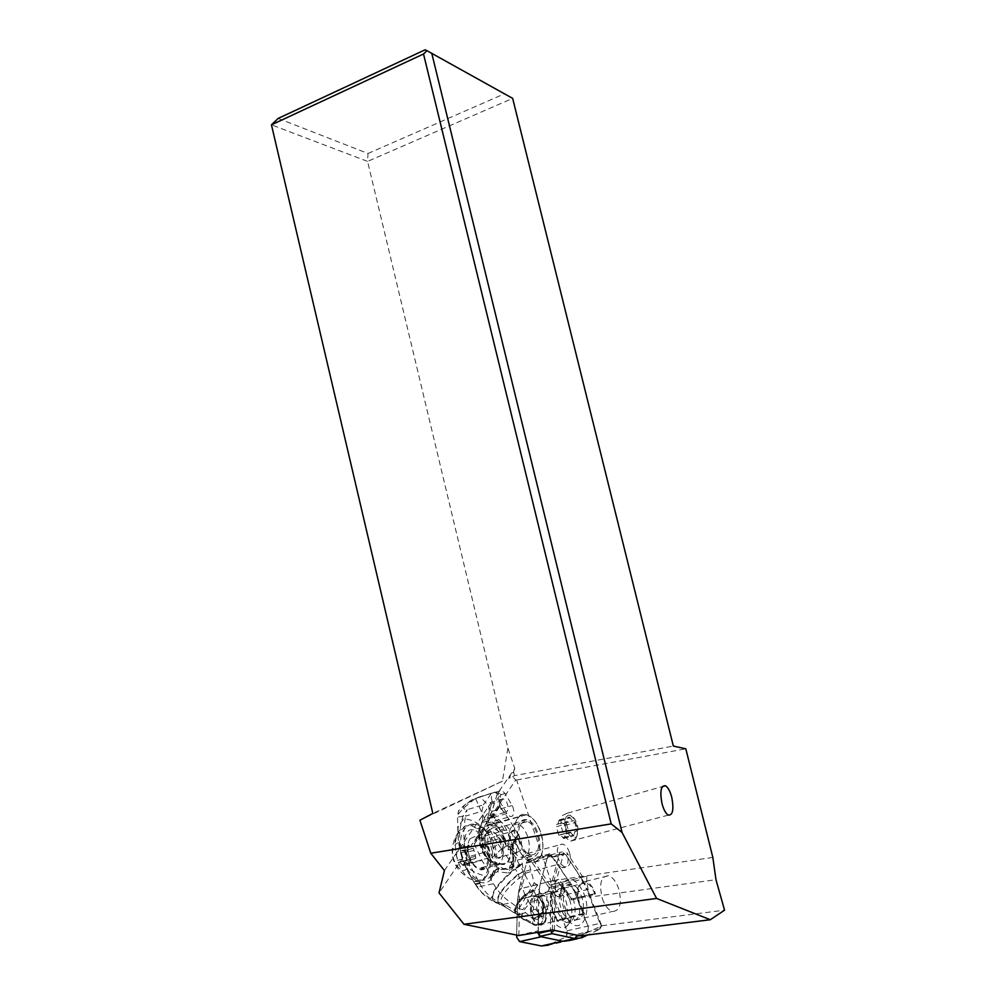 <?xml version="1.0" encoding="UTF-8"?>
<svg xmlns="http://www.w3.org/2000/svg" width="996" height="996" viewBox="0 0 996 996"><rect width="100%" height="100%" fill="white"/><g stroke="black" fill="none" stroke-linecap="round" stroke-linejoin="round"><path stroke-width="0.75" stroke-dasharray="4.98 3.74" d="M541.388 945.963L548.161 945.216L566.413 936.775L567.521 932.268L554.062 897.608L548.858 887.498L530.98 860.668L529.2 859.212L527.233 860.756L519.103 889.055L517.547 899.911L516.65 935.082L517.547 899.911L519.103 889.055L540.181 883.776L547.987 855.303L549.917 853.759L569.6 882.356L574.841 892.578L588.462 927.575L587.403 932.094L569.426 940.523L588.063 931.497L588.026 926.081L574.841 892.578L569.6 882.356L552.979 857.195L550.34 854.991L548.124 855.838L547.439 857.319L540.181 883.776L538.736 894.707L540.181 883.776L552.245 880.763L556.029 881.946L560.163 866.283L558.37 864.291L554.087 880.489L556.515 880.103L561.184 886.091L560.35 896.188L557.847 896.823L554.76 894.333L556.029 881.946M535.724 896.5L537.143 896.637C546.667 898.243 550.365 924.861 540.99 925.035L539.396 924.898C529.723 923.143 526.336 896.226 535.724 896.5M541.127 936.75L538.276 932.418M538.263 932.281L538.736 894.707L538.114 932.306M562.155 920.155C571.43 920.018 567.533 893.175 558.109 891.507L556.689 891.358C547.414 891.034 551 918.188 560.574 920.005L562.155 920.155M514.795 768.426L513.562 771.738L508.57 778.362L512.591 776.743L515.766 779.943L489.733 818.251L497.303 793.8L514.795 768.426L507.923 748.145L367.574 161.402L512.666 98.38L425.08 49.8M444.415 870.554L492.136 801.307L486.135 823.543L439.024 892.902M499.743 801.431L506.84 813.558L510.263 816.608L512.168 816.272C514.397 813.832 514.397 810.246 512.168 805.527L505.146 793.501L501.648 790.388L499.805 790.7C497.514 793.077 497.49 796.651 499.743 801.431L491.289 803.921M489.733 818.251L487.978 823.182L486.135 823.543M518.854 935.53L519.626 898.977C518.269 893.848 518.816 890.374 521.282 888.544L525.701 873.094L522.937 867.753C520.846 858.515 522.39 853.734 527.569 853.435C530.445 854.319 532.723 857.083 534.379 861.714L549.842 885.195L586.806 876.156L549.842 885.195M515.766 779.943L516.65 780.005L550.863 880.999L550.763 884.996M489.858 851.431C484.392 835.681 490.256 819.235 499.917 822.011C506.13 823.879 510.973 829.68 514.471 839.416C519.924 854.842 514.334 871.811 504.3 868.91C498.162 866.993 493.344 861.167 489.858 851.431M582.809 877.015L566.861 852.713L568.044 858.042C568.343 864.777 566.525 867.977 562.628 867.653L560.163 866.283L563.039 855.377C563.761 853.547 564.832 853.522 566.251 855.315L585.536 885.17L601.086 923.952L600.874 926.218L583.071 934.572L576.97 935.207M534.541 862.225L563.562 853.609M569.5 852.539C567.795 847.833 565.516 845.019 562.678 844.085C557.598 844.347 556.154 849.165 558.345 858.54C560.051 863.246 562.317 866.072 565.143 867.018C570.272 866.719 571.716 861.889 569.5 852.539M525.701 873.094L558.37 864.291M563.039 855.377L559.316 854.219L552.245 880.763L550.863 891.744L550.427 930.239M554.087 880.489L521.282 888.544M554.423 930.326L554.76 894.333L552.855 890.287L519.75 899.326M563.724 885.456L558.868 879.418C555.071 879.605 553.975 883.191 555.569 890.15L560.399 896.213C564.234 896.002 565.33 892.416 563.724 885.456M561.458 887.013C562.429 891.171 562.055 894.234 560.35 896.188L566.214 916.918C579.56 940.062 594.761 912.884 582.15 890.088C575.364 878.634 569.052 876.306 563.213 883.078L561.458 887.013M576.734 887.312L582.013 897.296C585.461 911.938 583.195 919.52 575.227 920.005L570.658 917.577C563.363 907.742 561.52 897.745 565.155 887.61C566.873 884.672 569.139 883.539 571.941 884.199L576.734 887.312M576.46 893.586C573.995 888.905 571.181 886.104 568.006 885.158C565.367 884.535 563.188 885.519 561.483 888.108L561.209 888.581C558.121 895.529 558.694 903.708 562.927 913.12L566.612 918.437L571.169 921.362C579.51 920.715 581.764 912.747 577.941 897.471L576.46 893.586M570.658 917.577L566.674 918.499M578.091 897.359L582.025 896.412M581.838 896.774L595.459 893.512L594.998 894.396L571.928 899.911L569.637 899.251L570.982 898.006L573.161 898.616L577.941 897.471M566.612 918.437L561.756 919.557L558.084 921.599L557.897 920.678L561.794 918.511C555.009 909.858 553.278 900.845 556.602 891.495C558.146 888.88 560.188 887.859 562.703 888.444L566.4 890.623L571.928 899.911M573.161 898.616C576.51 910.058 575.539 917.901 570.222 922.122L566.326 922.483L561.756 919.557M570.857 917.216L584.689 914.017L585.175 913.095L561.794 918.511M584.689 914.017L579.074 904.156C575.651 889.366 577.829 881.784 585.623 881.385C589.644 882.742 592.919 886.789 595.459 893.512M602.368 898.653C604.933 905.738 608.257 910.008 612.341 911.489C620.135 911.054 622.226 903.409 618.616 888.532C616.051 881.46 612.714 877.19 608.606 875.733C600.924 876.082 598.845 883.713 602.368 898.653M594.998 894.396C592.657 887.959 589.595 884.087 585.773 882.78C583.283 882.17 581.278 883.191 579.772 885.83C577.543 890.536 577.543 896.512 579.747 903.783L585.175 913.095M569.637 899.251L563.636 889.503C559.13 885.668 555.419 885.992 552.494 890.486C548.721 900.695 550.527 910.755 557.897 920.678M558.084 921.599L554.286 916.034C549.618 905.638 549.008 896.612 552.469 888.93C555.668 884.05 559.715 883.689 564.62 887.859L570.982 898.006M551.049 917.627C540.778 898.927 550.278 874.488 562.367 886.95L567.571 894.097C573.821 909.423 573.273 920.453 565.915 927.189C560.736 929.218 555.78 926.031 551.049 917.627M552.855 890.287L552.444 929.903M582.598 935.605L583.071 934.572L580.232 935.904M601.098 926.006L600.028 928.87L600.003 923.379L601.808 925.77L599.405 929.43L587.652 934.983M601.808 925.77L724.553 910.182M600.028 928.87L566.413 936.775L567.098 930.799L554.062 897.608L548.858 887.498L530.98 860.668C529.362 858.664 528.117 858.701 527.233 860.756L519.103 889.055M567.098 930.799L600.003 923.379L586.731 889.702L587.777 890.175M586.806 876.156C586.544 883.004 587.765 889.951 590.466 896.985L715.975 879.692M582.921 880.676L566.251 855.315M547.439 857.319L559.316 854.219L559.989 852.725L562.18 851.879L564.832 854.107L552.979 857.195M548.858 887.498L581.465 879.418L584.291 884.286L586.731 889.702L554.062 897.608M712.837 857.432L550.863 880.999M516.65 780.005L685.821 748.818M512.591 776.743L514.496 775.623L673.346 746.066M513.562 771.738L514.496 775.623L508.57 778.362M278.183 118.424L368.01 153.496L367.574 161.402L271.447 124.836M368.01 153.496L504.175 93.935M492.136 801.307C490.916 797.223 491.277 794.347 493.182 792.679L495.037 792.38L497.303 793.8M507.923 748.145L502.407 781.213L419.914 820.218M502.407 781.213L432.824 813.421M516.563 844.172C520.111 854.02 524.917 859.934 531.005 861.926C540.953 864.914 546.269 847.82 540.716 832.208C537.168 822.372 532.312 816.471 526.174 814.541C516.613 811.665 510.985 828.236 516.563 844.172M517.497 818.712C519.763 815.363 522.676 814.068 526.224 814.828C538.176 816.795 547.775 846.065 540.118 857.432C537.828 861.092 534.79 862.511 531.005 861.665C518.916 859.598 509.479 829.407 517.497 818.712M489.235 856.722L487.33 853.896C483.645 847.484 481.778 840.587 481.753 833.204L482.213 831.162C486.895 821.289 490.119 816.546 491.85 816.944L499.332 805.913L509.018 819.222L518.132 834.623L514.671 840.039L513.338 846.127L506.603 829.967L504.462 830.577L501.548 829.257L493.717 824.078C490.132 823.356 487.156 824.651 484.791 827.987C480.719 835.096 480.607 844.21 484.479 855.327L487.044 857.319L489.235 856.722C491.999 862.399 495.348 866.283 499.27 868.388L500.353 869.682L506.192 869.172L511.085 865.051L513.675 857.319L513.861 863.358C513.799 867.491 512.504 869.57 509.964 869.608L506.192 869.172M513.675 857.319C512.006 854.369 511.894 850.634 513.351 846.127L512.28 846.886L513.562 841.047L513.836 842.84L518.132 834.623M506.603 829.967L505.022 826.979C501.685 821.513 497.938 818.264 493.779 817.243L491.85 816.944M499.27 868.388L495.236 870.504L491.514 876.331L481.94 860.37L474.345 844.122L474.32 842.803L482.213 831.162M491.514 876.331L490.381 877.352L490.679 879.194L493.406 883.726C498.66 892.391 504.524 898.653 510.985 902.538L519.016 908.613L522.9 909.709L525.651 912.672L520.223 914.004L506.591 905.625L498.162 901.878C491.7 898.442 486.185 893.424 481.591 886.826L469.141 863.893C463.663 849.177 462.468 833.254 465.568 816.135L463.078 816.048C458.982 817.206 457.127 817.218 457.513 816.085C458.695 812.412 464.709 806.523 475.578 798.431L475.279 798.157C465.381 802.826 456.467 812.288 458.534 811.503L457.5 816.073L457.911 834.175C458.085 840.823 459.43 848.667 461.945 857.693C458.322 844.035 458.708 830.154 463.078 816.048L467.112 809.736L465.568 816.135L481.902 811.242L483.409 804.818L467.112 809.736C460.239 808.503 462.144 805.889 474.88 798.78L479.051 797.037L475.578 798.431L487.579 825.647L496.606 822.845C491.439 810.097 485.425 800.199 479.051 797.037L495.174 792.094L500.764 794.049L494.352 803.399L493.829 805.54C491.227 813.433 489.235 817.392 487.878 817.417L489.347 810.719L482.699 820.418L474.32 842.803M523.249 871.413L518.343 874.613C500.092 890.075 494.116 900.085 500.428 904.629L500.029 904.48C493.593 899.923 499.631 889.802 518.132 874.115L515.455 868.935C495 886.44 488.314 897.62 495.41 902.488L502.893 905.625C497.415 901.031 502.93 891.756 519.439 877.837L524.88 874.787L533.171 889.652L524.792 894.595L518.132 874.115L523.249 871.413L508.408 844.982L519.887 841.794C524.817 850.198 528.428 859.56 530.694 869.857L534.267 882.83L537.392 885.021L546.02 910.593L545.459 919.906L543.617 920.341C541.687 921.673 541.127 922.67 541.936 923.304L537.255 925.496L539.869 924.861L525.651 912.672M519.887 841.794L517.298 837.412M498.162 901.878L496.195 902.525L481.815 892.516L473.237 881.186L477.258 887.125L493.406 883.726M469.925 865.848L464.397 864.341L473.474 881.423L478.155 881.56M499.93 904.443L494.813 902.202C487.53 898.541 481.591 893.449 477.022 886.938L468.195 872.496C472.116 878.011 476.349 881.311 480.906 882.419C496.058 886.652 502.358 857.681 491.377 837.823L486.708 831.56L489.26 829.207L487.579 825.647M469.353 864.441L463.626 862.536L472.278 879.729M475.154 883.577L475.49 883.85C480.757 885.93 486.222 877.264 491.85 857.867L493.07 848.443L491.377 837.823M520.261 864.902L515.057 868.313L501.586 849.04L508.408 844.982L497.278 824.588L488.526 827.688L485.687 830.328L486.708 831.56M503.515 904.43L510.998 902.538M520.597 865.549L515.455 868.935L515.057 868.313C494.439 885.992 487.691 897.284 494.813 902.202L498.784 902.214M533.171 889.652L533.819 890.773L525.328 896.002L533.868 890.86L539.135 889.528M524.88 874.787L523.448 871.898M520.422 914.191L517.273 914.801L520.223 914.004L516.874 914.365L515.343 912.896L517.036 914.614L502.893 905.625L516.426 913.979L519.8 913.643M515.343 912.896L514.832 912.51C513.774 907.804 517.098 901.828 524.792 894.595L525.278 895.877C518.094 902.787 514.92 908.564 515.754 913.22L522.078 918.3C521.282 914.316 523.809 909.336 529.648 903.372L540.118 914.278L543.268 911.265L543.53 912.174L540.23 914.502C532.885 918.785 530.88 922.308 534.217 925.085L522.078 918.3L534.815 925.222M519.974 913.793L516.6 914.129L515.032 912.66C514.023 907.954 517.31 902.027 524.892 894.869L533.321 889.889M538.363 924.163L535.574 924.836L526.847 919.781L520.634 914.39M536.645 925.321L534.005 925.035L536.209 925.458L534.217 925.085L543.804 922.869L539.869 924.861M543.804 922.869L545.459 919.906M537.392 885.021L522.9 909.709M533.868 890.86L543.268 911.265L546.02 910.593M543.704 912.859L543.617 920.341L540.23 914.502L543.704 912.859L543.53 912.174M537.765 899.388L529.648 903.372L525.328 896.002M534.852 925.234L536.172 925.147M526.847 919.781L523.996 919.993M533.682 890.536L525.153 895.591C517.87 902.575 514.658 908.389 515.542 913.058L517.26 914.801M539.757 897.62L541.065 896.412L536.894 896.338L534.603 898.653L533.346 909.796L530.607 913.12L530.569 900.832C532.574 896.101 535.549 895.068 539.508 897.732L543.218 903.422L542.559 903.521M542.534 903.497L543.43 910.033L543.604 907.593L548.821 905.987L543.119 916.096L538.027 917.416L535.549 916.868L533.968 918.76L537.977 919.632L538.027 917.416M543.604 907.593L543.218 903.422L548.46 902.127L548.821 905.987M532.051 910.991L535.549 916.868L540.828 915.585L536.869 908.937C535.948 899.55 538.126 894.943 543.405 895.13L544.551 895.541L548.46 902.127M541.065 896.412L544.551 895.541M543.119 916.096L540.828 915.585M536.869 908.937L533.346 909.796M499.332 805.913L500.764 794.049M482.699 820.418L481.902 811.242M485.687 830.328C478.553 822.758 471.17 819.011 463.538 819.086L458.16 826.643C457.45 837.985 459.094 849.563 463.115 861.378L461.945 857.693M463.24 861.615L469.141 863.893L481.94 860.37M463.538 819.086L458.16 826.643M463.85 863.246L468.195 872.496M468.381 856.797L471.88 862.611C474.295 866.532 477.009 868.861 480.022 869.595C489.086 872.16 492.422 853.896 485.201 842.641L481.778 836.926C479.325 832.93 476.549 830.552 473.461 829.817C464.597 827.29 461.036 845.355 468.381 856.797L485.6 851.991L491.414 861.054L499.12 864.267L493.779 863.457C490.393 862.349 487.293 859.635 484.479 855.327M493.07 848.443L497.925 844.023L489.26 829.207L497.888 826.02M508.408 844.982L501.536 848.966L497.925 844.023L505.346 840.226M495.137 792.094L474.88 798.78L495.174 792.094M494.352 803.399L492.173 802.054C488.912 802.266 487.965 805.154 489.347 810.719M491.053 793.824L483.409 804.818M501.299 809.487C498.685 803.075 499.295 799.502 503.117 798.755L506.516 801.73C509.118 808.13 508.508 811.703 504.673 812.462L501.299 809.487M491.414 861.054C477.806 854.979 474.756 820.903 487.592 821.04L492.534 822.223C498.261 825.846 502.109 832.295 504.038 841.583L498.759 832.058C496.294 828.025 493.53 825.622 490.455 824.875C481.641 822.285 478.229 840.437 485.6 851.991M504.038 841.583L508.321 849.837L510.487 849.239L510.537 846.326C511.496 852.402 510.886 857.307 508.695 861.042C506.827 863.893 504.399 865.001 501.386 864.379L499.519 863.694L497.365 864.291M499.519 863.694L501.586 863.744C507.823 864.155 510.786 859.324 510.487 849.239M501.299 863.681L499.12 864.267M501.548 829.257L506.105 844.197L508.383 846.961L510.537 846.326M493.779 863.457C485.724 857.73 481.877 839.118 487.193 832.046C489.048 829.394 491.402 828.348 494.253 828.933C499.569 830.614 503.528 835.706 506.105 844.197M519.9 822.833C513.612 831.324 521.07 855.041 530.582 856.66C533.545 857.319 535.935 856.211 537.728 853.348C543.791 844.446 536.246 821.302 526.809 819.745C523.996 819.135 521.692 820.169 519.9 822.833M520.808 824.414C522.427 822.011 524.494 821.09 527.021 821.638C535.462 823.032 542.222 843.786 536.782 851.742C535.163 854.294 533.034 855.278 530.395 854.693C521.867 853.248 515.193 832.034 520.808 824.414M511.384 827.066C505.707 834.673 512.33 855.788 520.883 857.22C523.547 857.793 525.689 856.809 527.32 854.257C532.823 846.314 526.112 825.647 517.621 824.277C515.094 823.742 513.002 824.663 511.384 827.066M485.189 834.411L491.538 831.61C500.117 832.905 506.69 853.335 501.038 861.241C499.357 863.781 497.166 864.765 494.489 864.217C485.836 862.86 479.35 841.994 485.189 834.411M470.199 838.62C464.285 846.177 470.685 866.906 479.387 868.213C482.089 868.761 484.293 867.765 485.998 865.238C491.75 857.357 485.251 837.063 476.623 835.806L470.199 838.62M491.626 874.725C488.687 879.157 484.865 880.9 480.159 879.941C465.169 877.65 454.251 841.807 464.51 829.021C467.423 825.037 471.046 823.455 475.403 824.302C490.181 826.419 501.386 861.005 491.626 874.725M486.571 876.044C496.369 862.337 485.214 827.825 470.411 825.734L464.995 826.045L459.48 830.465C451.026 841.197 456.766 869.832 469.303 878.447L475.055 881.261C479.773 882.219 483.608 880.476 486.571 876.044C479.823 874.998 473.561 872.172 467.771 867.541C461.248 878.422 447.291 855.128 454.662 845.554C461.322 835.096 474.868 857.905 467.771 867.541M462.343 864.814L459.754 862.113L458.21 862.349L456.044 854.269L455.807 852.352L458.098 851.306L458.919 847.845L462.717 851.057L464.211 850.845L465.02 852.788L466.614 860.756L464.36 861.814L463.04 865.536L462.343 864.814L471.618 862.324L472.826 862.822L473.623 859.311L475.864 858.253L473.424 848.293L471.955 848.517L468.643 845.056L467.348 848.754L465.07 849.8L465.319 851.717L467.498 859.834L469.029 859.61L471.618 862.324M562.516 815.425L567.546 813.122L573.26 817.977L575.987 823.655C577.867 829.78 577.854 834.785 575.925 838.669L570.77 841.097C567.284 839.889 564.483 836.379 562.367 830.552C560.462 824.29 560.511 819.247 562.516 815.425M566.176 817.106C568.579 813.981 571.443 814.666 574.767 819.148C578.228 825.273 578.937 830.801 576.908 835.731L576.759 835.993C572.015 844.247 561.059 824.738 566.176 817.106M566.537 823.891L568.965 832.37L570.409 832.17L573.684 835.831L574.754 831.984L576.846 830.95L576.522 828.958L574.107 820.555L572.712 820.754L569.426 817.069L568.343 820.866L566.226 821.887L566.537 823.891L556.341 826.692L556.029 824.7L558.171 823.68L559.279 819.895L562.566 823.543L563.973 823.356L566.674 833.702L564.57 834.735L563.935 838.358L560.188 834.934L558.744 835.134L556.341 826.692M551.249 943.797L566.413 936.775M547.987 855.303L527.233 860.756M530.98 860.668L551.684 855.24M569.426 940.523L548.161 945.216M518.157 935.393L538.139 930.824M554.784 892.067L550.863 891.744L517.547 899.911M506.84 813.558L486.832 819.31M492.285 811.317L512.168 805.527M581.589 937.846L577.232 938.805M505.146 793.501L496.743 796.003M499.656 806.748L492.671 817.069M487.044 857.319L485.152 854.506C476.15 840.313 478.827 817.728 489.161 817.704L491.638 817.865C495.796 818.886 499.544 822.136 502.88 827.601L504.462 830.577M481.753 833.204L474.345 844.122M499.195 868.375L497.378 871.749L508.159 872.944L509.964 869.608M508.159 872.944C511.533 872.882 513.264 870.106 513.351 864.603L512.84 847.409L513.836 842.84M513.861 863.358L512.791 864.105L513.351 864.603M519.016 908.613L534.267 882.83M490.679 879.194L494.402 873.355L497.378 871.749M494.402 873.355L494.103 871.525L495.236 870.504M491.85 857.867L501.536 848.966M518.281 874.463L523.398 871.786L530.694 869.857M503.988 904.605L502.445 905.04L504.798 906.123L506.591 905.625M543.43 910.033L537.977 919.632M533.968 918.76L530.607 913.12M539.508 897.732L542.808 903.297M538.712 917.154L544.451 907.057M531.242 911.664L532.225 899.625C533.918 896.948 536.122 896.276 538.836 897.62L539.222 897.844M509.018 819.222L496.606 822.845L497.278 824.588M514.671 840.039L517.024 835.632M512.84 847.409L512.791 864.105C511.932 869.52 510.923 871.376 509.753 869.67L505.956 869.234M461.957 857.755L463.115 861.378M498.759 832.058L481.778 836.926M489.111 857.867L471.88 862.611M485.201 842.641L502.183 837.823M508.383 846.961L508.321 849.837M509.628 832.843L513.824 830.963C519.501 831.872 523.958 845.679 520.248 850.933L515.965 852.875C510.263 851.953 505.856 837.947 509.628 832.843M492.161 837.698C488.314 842.79 492.659 856.685 498.411 857.581L502.731 855.626C505.37 846.837 503.254 840.238 496.406 835.818L492.161 837.698M459.48 830.465L455.658 836.491L454.662 845.554M467.834 859.785L458.546 862.299M457.401 860.395L466.688 857.867M472.988 862.075L463.713 864.565M475.391 858.477L466.14 860.98M475.615 856.336L466.365 858.851M474.245 850.248L465.02 852.788M473.112 848.343L463.887 850.883M469.353 845.803L460.115 848.355M467.983 846.015L458.745 848.58M465.555 849.576L456.293 852.128M465.319 851.717L456.044 854.269M557.885 833.079L568.106 830.303M569.276 832.332L559.055 835.096M556.49 824.476L566.674 821.675M558.681 820.866L568.841 818.04M559.976 820.667L570.123 817.853M563.674 823.393L573.808 820.604M564.819 825.385L574.966 822.609M566.363 831.722L576.522 828.958M566.226 833.926L576.398 831.174M564.072 837.586L574.281 834.847M562.777 837.798L572.986 835.059M549.917 853.759L529.2 859.212M539.396 924.898L560.574 920.005M537.143 896.637L558.109 891.507M486.148 823.493L510.263 816.608M527.569 853.435L562.678 844.085M562.628 867.653L565.143 867.018M556.328 880.053L558.868 879.418M557.847 896.823L560.399 896.213M561.483 888.108L563.213 883.078M563.823 914.739L566.214 916.918M571.941 884.199L568.006 885.158M571.169 921.362L566.326 922.483M575.227 920.005L612.341 911.489M585.623 881.385L608.606 875.733M585.773 882.78L562.703 888.444M566.4 890.623L563.636 889.503M564.62 887.859L562.367 886.95M570.222 922.122L565.915 927.189M550.34 854.991L562.18 851.879M583.183 881.074L581.739 879.842M495.037 792.38L501.648 790.388M531.005 861.926L504.3 868.91M526.174 814.541L499.917 822.011M531.005 861.665L500.353 869.682M526.224 814.828L493.717 824.078M493.779 817.243L491.638 817.865C475.167 817.94 475.889 841.608 484.616 855.527M490.381 877.352L494.103 871.525C495.859 869.247 497.477 868.226 498.984 868.45L499.096 868.462M475.49 883.85L480.906 882.419M523.983 919.993L517.273 914.801M542.633 903.633L539.197 897.869L536.894 896.338M542.521 903.372L543.044 909.111M537.641 918.013L543.181 908.265M543.405 895.13L539.919 896.014M503.117 798.755L492.173 802.054M504.673 812.462L487.878 817.417M490.455 824.875L473.461 829.817M501.586 863.744L480.022 869.595M530.582 856.66L501.374 864.379M526.809 819.745L494.253 828.933M530.395 854.693L520.883 857.22M527.021 821.638L517.621 824.277M511.944 830.739C513.65 829.992 514.272 830.066 513.824 830.963L496.406 835.818L499.444 840.885C502.382 847.21 502.719 852.8 500.478 857.656C498.672 858.54 497.988 858.515 498.411 857.581L515.965 852.875C517.086 854.157 506.466 839.703 511.944 830.739M494.489 864.217L479.387 868.213M491.538 831.61L476.623 835.806M475.403 824.302L470.411 825.734M480.159 879.941L475.055 881.261M464.995 826.045L455.658 836.491C448.25 854.269 452.794 868.251 469.303 878.447M458.21 862.349L467.498 859.834M459.754 862.113L469.029 859.61M463.04 865.536L472.316 863.046M464.211 850.845L473.424 848.293M462.717 851.057L471.955 848.517M459.417 847.621L468.643 845.056M567.546 813.122L662.402 786.591M574.767 819.148L573.26 817.977M570.77 841.097L668.316 815.114M576.759 835.993L575.725 838.993M558.744 835.134L568.965 832.37M559.279 819.895L569.426 817.069M562.566 823.543L572.712 820.754M563.973 823.356L574.107 820.555M563.462 838.57L573.684 835.831M560.188 834.934L570.409 832.17"/><path stroke-width="1.49" d="M538.114 932.306L539.595 936.439L562.74 941.245L569.426 940.523L562.74 941.245L541.226 936.775L519.688 941.631L516.75 937.323L516.65 935.082L516.75 937.323L519.588 941.606L541.388 945.963L548.161 945.216L551.249 943.797M541.226 936.775L519.588 941.606M431.741 53.199L622.064 832.494L656.588 898.442L710.297 919.731L724.553 910.182L715.975 879.692L712.837 857.432L685.821 748.818L673.346 746.066L512.666 98.38L426.923 50.672L423.524 53.996L611.183 823.891L622.064 832.494M671.777 797.423C673.993 809.449 672.835 815.351 668.316 815.114C665.739 813.57 663.622 809.673 661.967 803.423C659.775 791.322 660.933 785.433 665.415 785.744C668.005 787.288 670.121 791.173 671.777 797.423M423.524 53.996L271.447 124.836L278.183 118.424L425.08 49.8L426.923 50.672M611.183 823.891L430.77 853.236L444.415 870.554L439.024 892.902L463.962 924.276L656.588 898.442M582.598 935.605L581.589 937.846L574.953 938.556L551.971 933.663L551.547 932.468L554.423 930.326L552.444 929.903L518.854 935.53L463.962 924.276M551.547 932.468L550.427 930.239M710.297 919.731L580.232 935.904L554.423 930.326M581.589 937.846L587.652 934.983M430.77 853.236L419.914 820.218L432.824 813.421L271.447 124.836M519.688 941.631L541.388 945.963L574.953 938.556L576.97 935.207M516.625 935.742L518.157 935.393M538.101 933.464L550.427 930.662M551.971 933.663L539.645 936.452M577.232 938.805L569.426 940.523M539.595 936.439L551.946 933.65M662.402 786.591L665.415 785.744"/></g></svg>

